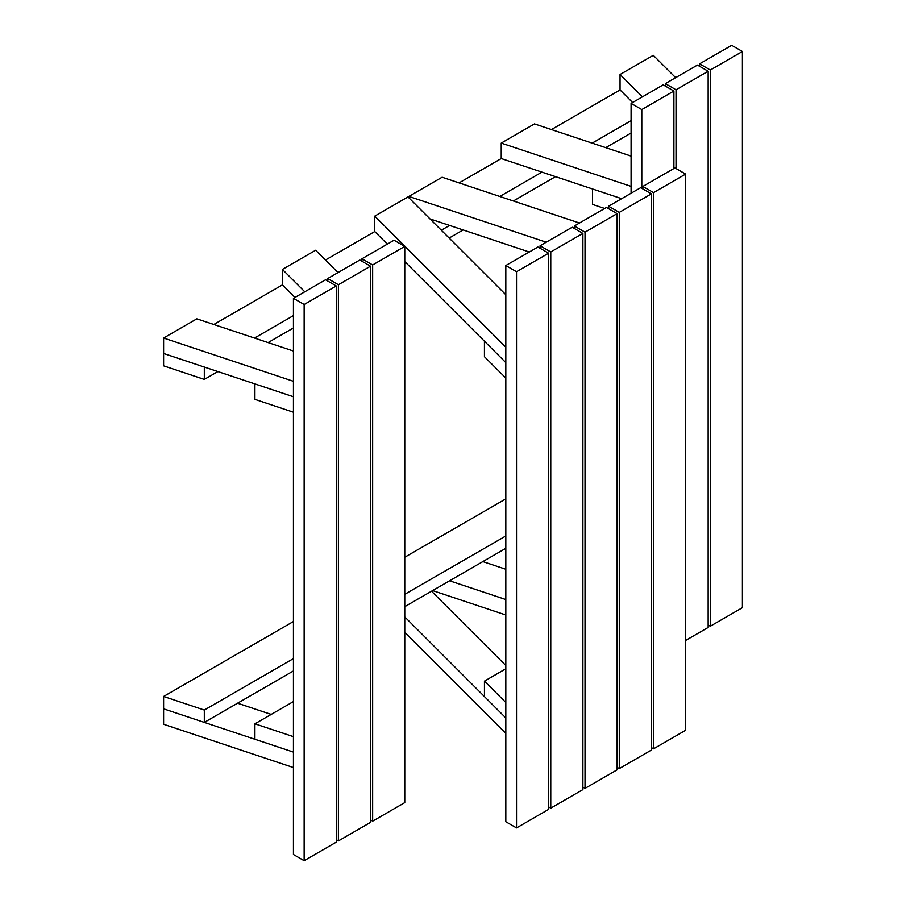 <?xml version="1.0" encoding="UTF-8"?>
<svg xmlns="http://www.w3.org/2000/svg" width="906" height="906" viewBox="0 0 906 906"><rect width="100%" height="100%" fill="white"/><g stroke="black" fill="none" stroke-linecap="round" stroke-linejoin="round"><path stroke-width="1.36" d="M505.82 668.787L484.45 681.131L484.45 696.578L505.82 717.948L404.767 616.895M484.45 681.131L505.82 702.49M432.626 590.587L505.82 614.981M449.591 580.791L505.82 599.534M505.82 569.251L482.841 561.595M293.442 701.572L254.914 723.815L254.914 739.262L293.442 752.105L163.601 708.832L163.601 696.465L204.314 710.044L293.442 658.583M505.82 498.889L404.767 557.235M293.442 621.505L163.601 696.465M293.442 767.563L163.601 724.279L163.601 708.832L204.314 722.399L293.442 670.938M404.767 606.669L505.82 548.323M404.767 594.313L505.82 535.967M204.314 722.399L204.314 710.044M431.528 591.222L505.82 665.502M505.82 733.396L404.767 632.343M237.553 703.203L271.188 714.415M254.914 723.815L293.442 736.657M217.882 371.573L204.314 379.41L204.314 367.055L163.601 353.476L293.442 396.76L254.914 383.918L254.914 399.365L293.442 412.207M213.805 324.495L282.412 284.892L294.971 297.451M338.006 272.593L315.65 250.237L282.412 269.433L304.756 291.789M282.412 284.892L282.412 269.433M404.767 261.562L505.82 362.615L484.438 341.234L484.438 356.681L505.82 378.062M505.82 347.168L374.767 216.115L408.006 196.919L505.82 294.722M387.326 244.122L374.767 231.562L374.767 216.115M325.447 260.033L374.767 231.562M459.082 182.887L501.233 158.55L621.641 198.674L592.547 188.98L592.547 204.428L604.676 208.471M551.448 129.558L620.044 89.954L632.603 102.514M293.442 381.313L163.601 338.029L163.601 365.843L204.314 379.41M631.086 120.657L592.162 143.125M541.958 172.117L499.795 196.455M449.58 225.447L441.313 230.226M293.442 315.594L254.518 338.063M631.086 133.023L605.729 147.655M555.525 176.647L513.362 200.985M463.159 229.965L449.15 238.052M406.115 262.91L404.767 263.68M293.442 327.949L268.097 342.593M430.022 218.924L529.274 252.004M579.478 223.023L442.105 177.236L408.866 196.421L546.239 242.219M408.866 197.78L408.866 196.421M163.601 338.029L196.84 318.833L293.442 351.041M675.65 77.667L653.294 55.311L620.044 74.507L642.399 96.851M620.044 89.954L620.044 74.507M631.086 186.376L501.233 143.091L534.483 123.907L631.086 156.104M501.233 143.091L501.233 158.55M651.391 193.861L651.391 750.055L619.274 768.594L619.274 212.4L651.391 193.861L640.689 187.678L608.572 206.228L619.274 212.4M608.572 208.697L608.572 206.228M619.274 768.594L617.133 767.359M548.628 253.193L516.522 271.732L516.522 827.925L505.82 821.742L505.82 265.549L537.926 247.01L548.628 253.193L548.628 809.386L516.522 827.925M516.522 271.732L505.82 265.549M617.133 769.828L617.133 213.635L585.027 232.174L585.027 788.379L617.133 769.828M617.133 213.635L606.431 207.463L574.325 226.002L574.325 228.471M582.886 787.133L585.027 788.379M574.325 226.002L585.027 232.174M336.262 285.968L304.144 304.507L304.144 860.7L293.442 854.517L293.442 298.323L325.56 279.784L336.262 285.968L336.262 842.161L304.144 860.7M304.144 304.507L293.442 298.323M370.509 819.907L372.649 821.153L404.767 802.614L404.767 246.409L394.065 240.237L361.947 258.776L372.649 264.96L404.767 246.409M372.649 821.153L372.649 264.96M361.947 261.245L361.947 258.776M641.788 109.569L631.086 103.386L663.192 84.847L673.894 91.03L641.788 109.569L641.788 188.323M673.894 91.03L673.894 168.505M631.086 103.386L631.086 193.227M708.152 624.981L710.293 626.216L742.399 607.677L742.399 51.483L731.697 45.3L699.591 63.839L710.293 70.022L742.399 51.483M710.293 626.216L710.293 70.022M699.591 66.308L699.591 63.839M651.391 747.586L653.532 748.82L685.638 730.281L685.638 174.088L674.936 167.904L642.83 186.443L653.532 192.627L685.638 174.088M653.532 748.82L653.532 192.627M642.83 188.924L642.83 186.443M582.886 233.42L582.886 789.613L550.769 808.152L550.769 251.959L582.886 233.42L572.184 227.236L540.067 245.775L550.769 251.959M540.067 248.244L540.067 245.775M550.769 808.152L548.628 806.918M685.638 640.44L708.152 627.45L708.152 71.257L697.45 65.073L665.332 83.612L676.035 89.796L708.152 71.257M676.035 168.539L676.035 89.796M665.332 86.093L665.332 83.612M338.402 284.733L327.7 278.55L359.807 260.011L370.509 266.194L338.402 284.733L338.402 840.927L336.262 839.692M370.509 266.194L370.509 822.388L338.402 840.927M327.7 278.55L327.7 281.019"/></g></svg>
